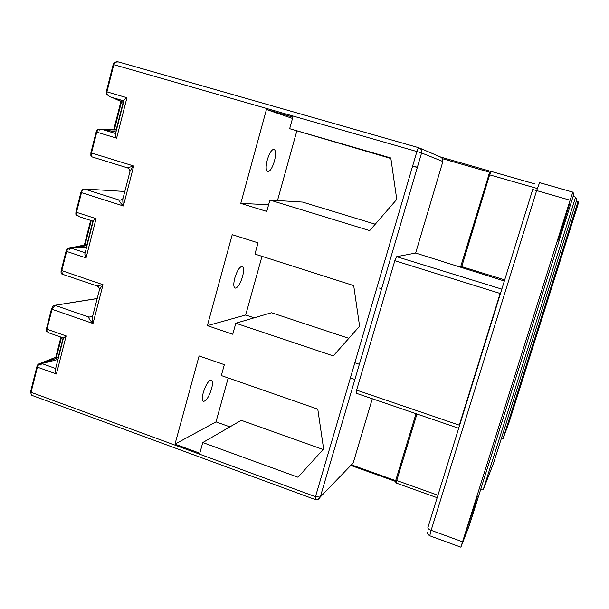 <?xml version="1.0" encoding="UTF-8"?>
<svg xmlns="http://www.w3.org/2000/svg" width="609" height="609" viewBox="0 0 609 609"><rect width="100%" height="100%" fill="white"/><g stroke="black" fill="none" stroke-linecap="round" stroke-linejoin="round"><path stroke-width="0.91" d="M274.423 161.157C276.06 154.511 275.938 150.552 274.073 149.289C271.728 149.372 269.475 152.882 267.313 159.824C265.691 166.508 265.806 170.451 267.663 171.662C270.031 171.555 272.284 168.061 274.423 161.157M242.534 276.676C243.981 270.898 243.889 267.488 242.245 266.445C239.68 266.628 237.198 270.457 234.815 277.948C233.376 283.741 233.475 287.136 235.104 288.141C237.7 287.928 240.174 284.106 242.534 276.676M211.567 388.846C212.853 383.83 212.785 380.884 211.361 380.024C208.598 380.351 205.903 384.53 203.277 392.569C202.005 397.593 202.074 400.524 203.482 401.361C206.284 400.988 208.978 396.817 211.567 388.846M379.437 288.065L381.599 288.75M354.834 362.774L359.356 364.289M417.31 167.483L412.613 166.12M127.441 167.833L133.698 165.983C131.049 169.211 129.717 171.388 129.709 172.522L123.254 197.544C122.622 198.892 122.66 201.693 123.368 205.956L81.477 192.65L76.506 212.335L96.07 218.646C94.007 219.91 93.055 220.762 93.215 221.204L85.093 253.062C84.598 253.938 84.917 255.536 86.059 257.866L66.632 251.41L61.737 270.799L62.377 274.24L96.831 285.872L103.028 284.715C100.447 287.783 99.183 289.747 99.237 290.607L92.971 314.891C92.302 316.429 92.309 319.299 93.01 323.501L52.016 309.296L46.984 329.218L66.13 335.94L63.412 337.98L49.23 332.986L46.368 330.877L46.429 328.906M79.185 216.637L75.82 214.201L75.927 212.084M109.506 96.686L123.886 100.911L109.506 96.686L108.524 95.21L106.179 93.961L106.324 91.67L113.183 64.501L113.799 64.661L106.933 91.852L126.938 97.714C124.815 99.084 123.81 100.12 123.909 100.812L115.535 133.66C115.086 134.323 115.451 135.822 116.616 138.152L96.755 132.138L91.495 152.981L133.698 165.983L123.368 205.956C119.866 202.348 118.458 200.369 119.151 200.034L120.894 200.11L122.904 198.61M427.244 532.159C427.16 533.499 427.99 534.702 429.748 535.775L431.126 530.325C428.805 529.388 427.724 528.513 427.868 527.691L532.708 189.528L536.628 190.594L539.589 182.631L539.125 182.533L572.841 192.139L573.868 194.005L469.242 525.696L460.861 547.179L570.1 200.224L536.628 190.594L431.126 530.325L462.437 541.766M576.373 201.099L578.032 201.579L578.55 202.531L576.974 207.745L509.177 422.037L502.95 438.952L501.367 438.411M573.115 196.395L575.596 197.156L576.883 199.486L493.556 463.137L483.143 489.925L480.585 489.735M258.064 242.839L232.235 234.663L207.372 325.648L232.76 334.234L235.812 323.212L333.26 355.907L359.592 326.203L353.7 285.598L254.95 254.09L258.064 242.839M369.686 230.613L396.756 199.394L390.803 157.975L289.671 128.697L292.883 117.073L266.438 109.491L240.776 203.398L266.765 211.43L269.909 200.056L369.686 230.613M199.813 453.241L202.774 442.553L297.984 477.235L323.623 448.97L317.776 409.141L221.318 375.57L224.34 364.662L199.097 355.945L174.996 444.136L199.813 453.241M561.254 229.083L569.43 204.129L561.94 228.855L557.6 241.628L561.254 229.083M474.883 504.922L465.969 531.992L472.059 512.04L477.448 496.145L474.883 504.922L474.403 504.754M539.589 182.631L572.841 192.139L570.1 200.224M514.072 406.249L508.606 423.072L513.859 406.18M570.922 225.772L576.106 209.77L570.922 225.772M578.032 201.579L502.95 438.952M575.596 197.156L483.143 489.925M504.343 281.015L415.65 253.039L442.88 161.514L421.588 152.958L320.281 497.005L353.212 462.924L351.583 464.895L396.2 480.844M372.305 398.735L353.212 462.924M356.41 393.186L356.623 390.118L394.815 260.698L396.703 256.686L501.824 289.13M415.65 253.039L396.703 256.686M489.963 172.301L442.621 158.736L442.88 161.514M323.135 449.495L241.255 420.317L202.774 442.553M228.2 377.961L215.997 421.877L229.913 426.871M215.997 421.877L174.996 444.136M269.909 200.056L302.597 202.089L375.235 224.211M268.615 204.723L240.776 203.398M296.842 130.889L277.498 200.528M292.51 118.435L266.438 109.491M390.879 158.5L289.671 128.697M235.812 323.212L271.492 312.744L348.843 338.322M261.992 256.336L245.686 315.005L254.174 317.829M245.686 315.005L207.372 325.648M350.381 377.93L354.895 379.46M417.371 167.277L412.674 165.914M113.83 97.958L123.193 102.251L116.129 129.961L104.87 129.854L101.307 129.192L115.573 133.5M116.129 129.961L114.439 129.451L101.947 129.306M123.193 102.251L121.26 101.642M100.607 129.306L97.12 129.839L96.169 131.909L96.755 132.138L97.973 129.557L99.701 130.082L101.307 129.192M63.123 337.881L58.068 357.704L55.792 357.201L38.748 363.976M58.068 357.704L41.998 363.603L55.655 368.514M63.435 337.987L55.556 368.909C55.016 369.975 55.297 371.673 56.416 373.995L37.408 367.136L38.633 364.456L40.293 365.05L41.998 363.603M92.888 221.113L86.676 245.496L74.93 247.962L71.207 248.16L85.161 252.781M86.676 245.496L84.407 245.001L68.124 248.388M91.228 220.58L85.024 244.955L68.299 248.434L67.036 248.982L66.084 251.06L66.632 251.41L67.85 248.776L69.548 249.34L71.207 248.16M115.976 131.925L104.87 129.854M86.554 247.323L74.93 247.962M57.977 359.401L45.873 362.583M66.061 251.136L61.197 270.434L103.028 284.715L93.01 323.501C89.584 319.839 88.244 317.7 88.998 317.099L92.18 316.474M442.621 158.736L440.596 157.015L419.723 148.116M61.501 337.31L56.454 357.125L37.849 364.578L36.898 366.664L37.408 367.136L31.051 392.295C30.724 393.84 31.394 395.005 33.076 395.789L315.15 499.517L315.477 496.708L416.899 151.534L113.799 64.661C114.637 62.453 116.349 61.585 118.945 62.057L418.794 147.728C421.146 148.665 422.075 150.408 421.588 152.958L320.281 497.005L318.012 499.41M395.751 481.445L350.837 465.383M66.13 335.94L56.416 373.995M36.867 366.801L30.549 391.808L31.051 392.295L315.477 496.708L320.189 497.081C319.101 499.289 317.426 500.103 315.15 499.517M126.938 97.714L116.616 138.152M96.07 218.646L86.059 257.866M440.665 157.038L490.664 171.357L440.627 157.031M491.067 171.388L535.083 183.987L491.075 171.388L489.628 174.829L461.729 266.635L504.701 279.866M461.272 267.739L461.729 266.635L460.807 266.255L489.674 172.164M537.29 188.516L488.662 174.57M416.937 413.991L396.725 480.509L437.932 495.231M437.171 497.705L396.223 483.051L396.725 480.509L395.903 479.869L416.016 413.678M356.623 390.118L459.308 425.151L500.134 293.454L394.815 260.698M97.189 298.555L54.917 305.33L88.998 317.099L91.837 316.756L92.614 315.957M127.266 167.78L92.263 156.977L127.327 167.81C128.986 168.449 129.846 169.69 129.9 171.54M84.286 188.996L124.815 191.477L84.324 189.003L119.151 200.034L120.879 200.11M121.267 101.65L112.094 97.448L121.495 101.749L114.439 129.451L102.023 129.321M97.44 129.527L99.99 129.763M108.615 95.59L106.773 94.7L106.933 91.852L106.324 91.662M46.49 331.334L48.659 332.415L46.916 331.646L46.984 329.218L46.459 328.784L51.46 308.991M38.024 364.38L39.09 364.037L40.643 364.601M67.272 248.731L68.299 248.434L69.868 248.952M75.912 214.619L78.188 215.792L76.391 214.969L76.506 212.335L75.942 212.023L80.89 192.414M471.389 515.998L470.871 515.815M565.7 216.911L565.144 216.751M561.94 228.855L561.384 228.687M458.638 428.135L459.628 425.265M500.453 293.561L501.786 289.26M84.324 189.003C83.121 189.163 82.169 190.373 81.477 192.65L80.906 192.36L82.558 189.544L84.324 189.003M90.908 152.73L91.495 152.981C91.045 155.15 91.297 156.483 92.263 156.977C90.749 155.417 90.787 157.191 90.901 152.76L96.161 131.932M54.917 305.33L52.016 309.296L51.483 308.885L53.112 306.03L54.917 305.33M418.779 147.721C418.284 147.835 417.652 149.106 416.899 151.534L421.527 152.935C422.007 150.385 421.093 148.649 418.779 147.721L118.945 62.057M459.43 266.986L460.8 266.27M107.032 95.126L106.347 94.464M76.582 215.266L76.079 214.81M429.748 535.775L460.861 547.179M78.911 216.598L93.207 221.219M458.691 428.272L356.235 393.239M96.831 285.872C98.567 286.573 99.419 287.874 99.404 289.777M395.728 481.491L350.799 465.421M395.622 481.932L396.223 483.051M118.877 62.042C119.897 62.468 115.025 60.177 113.183 64.493M106.24 94.334L106.788 95.012M113.799 129.435L120.917 101.49M98.353 129.268L100.63 129.291M97.912 129.268L97.326 129.572M84.377 245.008L90.642 220.389M61.174 270.518C60.778 272.824 61.182 274.058 62.377 274.24M54.764 305.292L97.204 298.494M55.822 357.163L60.923 337.104M32.772 395.66C32.14 396.246 31.394 395.013 30.511 391.952"/></g></svg>

